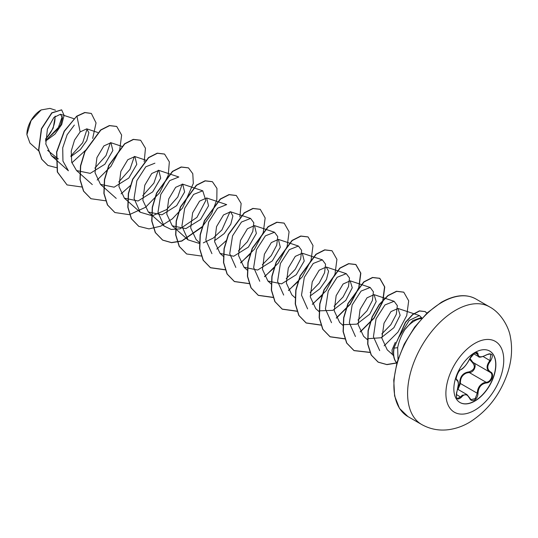 <?xml version="1.0" encoding="UTF-8"?>
<svg xmlns="http://www.w3.org/2000/svg" width="538" height="538" viewBox="0 0 538 538"><rect width="100%" height="100%" fill="white"/><g stroke="black" fill="none" stroke-linecap="round" stroke-linejoin="round"><path stroke-width="0.81" d="M489.647 351.032A29.711 17.155 -60 0 1 494.099 374.865A29.711 17.155 -60 0 1 474.711 400.971A29.711 17.155 -60 0 1 459.936 402.491M474.866 352.545A29.711 17.155 -60 0 1 489.721 351.072A29.711 17.155 -60 0 1 494.274 374.885A29.711 17.155 -60 0 1 474.866 401.066A29.711 17.155 -60 0 1 460.01 402.532A29.711 17.155 -60 0 1 455.457 378.725A29.711 17.155 -60 0 1 474.866 352.545M461.234 369.364C464.402 367.326 467.159 363.903 469.499 359.081L474.523 353.163C476.722 352.054 477.885 352.39 478.013 354.172C478.443 357.393 481.201 357.642 486.285 354.912C492.512 352.78 493.931 354.798 490.548 360.964C486.863 365.665 486.863 369.337 490.548 371.98C495 373.816 491.436 382.969 486.285 382.955C481.201 383.89 478.443 387.32 478.013 393.244C477.885 396.298 476.722 398.571 474.523 400.05C472.277 401.14 470.602 400.507 469.499 398.167C467.152 393.85 464.395 393.608 461.234 397.427C457.011 400.716 455.599 398.698 456.977 391.368C458.759 385.558 458.759 381.879 456.977 380.339C454.529 379.667 458.087 370.514 461.234 369.364A0.565 0.471 63.5 0 1 461.026 369.606L461.026 369.606C464.193 368.167 468.416 361.866 469.607 358.98C470.797 356.681 471.792 355.255 472.606 354.703C473.258 353.587 477.347 352.047 476.681 352.841L478.477 356.553C478.901 357.743 481.497 357.239 486.271 355.04C488.565 353.796 490.078 353.527 490.804 354.226L489.983 360.473C486.137 365.517 486.137 369.431 489.983 372.229L473.144 362.504C477.428 364.287 474.166 372.7 469.244 372.538L466.601 372.995C462.229 374.865 460.165 378.375 460.42 383.52L457.999 389.418M469.6 398.019L471.026 399.606L475.215 398.638L477.26 393.244C477.475 388.335 479.614 384.865 483.669 382.848L486.083 382.262C490.871 382.323 494.126 373.957 489.983 372.229A0.565 0.377 117.9 0 1 489.983 372.229L490.098 372.289M457.414 398.51L460.656 396.957L462.256 395.228L466.964 394.596L469.499 398.167M461.026 369.606C458.463 369.855 454.792 380.164 456.715 379.62L456.654 379.572M457.825 388.705L459.681 383.56C459.795 376.613 462.929 372.713 469.082 371.859C474.523 369.767 475.706 366.728 472.62 362.76L469.506 359.223M40.962 110.055A19.879 11.48 120 0 0 26.9 134.406A19.879 11.48 120 0 0 26.9 134.547M55.522 110.223L49.96 108.38L41.157 109.94L31.076 120.586L26.9 134.655L29.96 143.095L38.696 150.869M395.295 342.363L392.034 349.982L392.37 354.394L393.628 355.82M422.014 318.153L420.541 317.85L412.875 320.534L404.771 329.76A25.676 14.822 -60 0 1 414.442 320.957A25.676 14.822 -60 0 1 421.684 318.516M398.012 359.202L397.656 347.696C398.873 341.482 401.247 335.504 404.771 329.76M58.38 158.972L47.573 150.344M45.575 140.822L60.512 125.28L62.469 117.896L60.485 114.244L53.901 117.479L47.411 129.073L45.811 144.009L51.419 155.677L56.046 158.38M70.929 156.625L80.364 149.564L86.752 140.566L88.864 132.731L86.766 128.838L80.142 131.918L74.56 140.041L71.224 151.138L71.729 162.274L76.551 170.559L90.209 173.37L104.883 164.224L112.859 150.532L110.956 142.738L103.888 145.906L96.941 157.573L95.018 172.664L100.472 184.373L114.123 187.184L128.804 178.038L136.78 164.352L134.877 156.545L127.809 159.712L120.862 171.38L118.932 186.471L124.392 198.179L138.044 200.99L152.725 191.851L160.701 178.159L158.797 170.358L151.729 173.518L144.789 185.193L142.859 200.284L148.313 211.992L161.972 214.803L176.646 205.664L184.621 191.972L182.718 184.164L175.65 187.332L168.71 198.999L166.773 214.09L172.234 225.805L185.886 228.61L200.566 219.47L208.542 205.778L206.639 197.977L199.571 201.138L192.631 212.813L190.694 227.904L196.155 239.612L199.511 242.604M214.521 240.715L224.191 233.593L230.775 224.225L232.9 215.946L230.56 211.784L223.492 214.958L216.552 226.619L214.615 241.717L220.076 253.425L233.734 256.236L248.408 247.097L256.384 233.405L254.481 225.597L247.419 228.758L240.473 240.432L238.536 255.523L243.996 267.238L257.655 270.042L272.322 260.903L280.305 247.218L278.402 239.41L271.334 242.577L264.387 254.239L262.457 269.336L267.917 281.044L281.576 283.856L296.25 274.716L304.226 261.024L302.322 253.216L295.261 256.384L288.307 268.052L286.377 283.149L291.838 294.858L295.194 297.844M310.204 295.961L319.868 288.839L326.452 279.464L328.584 271.192L326.243 267.03L319.182 270.197L312.228 281.858L310.298 296.956L315.759 308.664L318.92 311.482M319.148 310.85L332.827 310.352L345.806 300.379L352.262 287.763L350.164 280.836L343.103 284.003L336.149 295.678L334.219 310.769L339.68 322.477L343.036 325.47M343.069 324.663L356.748 324.158L369.727 314.192L376.183 301.569L374.085 294.649L367.017 297.817L360.07 309.484L358.14 324.582L363.601 336.29L367.367 339.639M367.562 338.711L381.193 337.743L393.897 327.696L400.131 315.248L398.006 308.462L390.965 311.603L384.018 323.21L381.906 338.22L387.219 349.835L392.491 354.522M398.927 337.178L409.162 320.433L419.405 315.55L422.027 318.133M379.694 350.608L373.433 336.788L376.049 318.819L384.966 304.925L394.119 301.293L397.333 305.651L396.318 314.279L390.83 324.71L381.792 333.97M355.443 336.506L349.344 322.8L352.155 304.918L361.072 291.092L370.198 287.48L373.406 291.825L372.41 300.412L366.977 310.809L357.985 320.076M331.522 322.692L325.423 308.98L328.234 291.105L337.151 277.278L346.277 273.667L349.485 278.005L348.49 286.606L343.062 296.983L334.064 306.27M307.601 308.886L301.502 295.167L304.32 277.292L313.23 263.465L322.356 259.861L325.564 264.198L324.569 272.793L319.142 283.176L310.144 292.457M283.681 295.073L277.581 281.361L280.392 263.492L289.31 249.659L298.435 246.048L301.643 250.392L300.648 258.98L295.207 269.377L286.223 278.644M259.76 281.266L253.66 267.554L256.471 249.679L265.389 235.852L274.514 232.241L277.722 236.585L276.727 245.173L271.286 255.563L262.302 264.837M235.839 267.453L229.739 253.741L232.55 235.866L241.468 222.039L250.594 218.428L253.801 222.766L252.806 231.36L247.372 241.744L238.381 251.024M211.918 253.64L205.819 239.928L208.636 222.053L217.547 208.226L226.673 204.615L206.639 197.977M230.042 211.663L221.912 229.948L213.256 238.099L203.31 242.846M199.497 243.485L187.997 239.834L181.898 226.121L184.709 208.246L193.626 194.413L202.752 190.808L205.812 200.492L196.942 217.386L179.954 228.885L171.239 229.464L164.077 226.021L157.977 212.308L160.788 194.433L169.705 180.607L178.831 176.995L158.797 170.358M182.207 184.043L177.796 196.989L166.585 209.618L152.355 215.799L140.156 212.207L134.056 198.502L136.867 180.627L145.785 166.8L154.91 163.189M158.28 170.23L153.881 183.155L142.704 195.778M134.359 156.423L129.961 169.349L118.777 181.972M110.438 142.617L106.04 155.536L94.863 168.159M51.419 155.677L68.393 170.781L62.946 161.077L62.711 147.856L67.149 134.695L74.352 125.065M87.122 128.986L82.677 142.745L70.908 155.926M62.267 116.383L57.896 128.952L45.569 140.606M45.575 139.436L53.175 128.219L55.273 116.161M80.142 131.918L76.941 116.262L84.937 112.603L91.359 113.471L96.053 122.913L92.671 138.474M85.663 150.196L71.884 162.819M56.49 167.674L47.949 165.455L41.85 159.309L38.776 150.21L41.581 128.838L51.964 112.94L61.662 109.9L64.103 115.361L61.702 124.534L54.957 134.144L45.575 141.077M76.739 116.141L64.163 131.185L56.577 151.978L57.304 171.952L67.048 184.917L57.505 172.066L56.779 152.093L64.358 131.306L76.739 116.141L84.742 112.489L91.258 113.417M47.848 165.401L41.655 159.194L38.575 150.095L41.386 128.716L51.762 112.825L61.561 109.839M67.048 184.917L81.789 186.995M97.163 180.055L110.962 166.303L119.718 149.746L121.635 135.072L116.733 126.477L109.577 125.657L100.862 130.068L84.984 151.709L80.7 165.906L80.162 179.726L83.686 191.205L90.969 198.724L105.71 200.809M121.084 193.868L130.552 185.408M144.197 161.763L145.455 148.219L140.653 140.284L133.498 139.47L124.782 143.881L108.905 165.522L104.621 179.719L104.083 193.539L107.613 205.018L114.89 212.537L129.308 214.675L145.576 207.264L159.651 192.745L168.118 175.576M168.253 175.119L169.349 161.864L164.574 154.097L157.419 153.276L148.703 157.688L132.825 179.329L128.542 193.525L128.004 207.352L131.528 218.831L138.811 226.35L148.959 228.892L160.66 226.202L172.368 218.831L182.516 208.018L193.317 183.451L192.786 173.7L188.495 167.903L181.34 167.089L172.624 171.501L156.746 193.142L152.462 207.338L151.924 221.165L155.455 232.638L162.732 240.156L171.582 242.678L181.777 241.098L201.952 227.231M202.308 226.841L211.723 213.485L216.821 199.753L216.955 188.401L212.416 181.716L205.26 180.903L196.545 185.314L180.667 206.948L176.383 221.145L175.845 234.971L179.369 246.451L186.652 253.97L201.394 256.048M216.767 249.107L226.229 240.654M239.881 217.009L241.138 203.465L236.337 195.529L229.175 194.709L220.466 199.121L204.588 220.762L200.304 234.958L199.766 248.785L203.297 260.264L210.573 267.783L225.314 269.861M240.688 262.921L254.487 249.168L263.243 232.611L265.16 217.937L260.257 209.336L253.102 208.522L244.386 212.934L228.509 234.575L224.225 248.764L223.687 262.591L227.211 274.071L234.494 281.589L249.235 283.674M264.609 276.734L278.408 262.981L287.164 246.417L289.081 231.75L284.178 223.149L277.016 222.329L268.307 226.747L252.43 248.381L248.146 262.578L247.608 276.404L251.132 287.884L258.415 295.402L273.156 297.48M288.529 290.54L302.329 276.788L311.085 260.231L313.002 245.557L308.099 236.962L300.944 236.142L292.228 240.553L276.35 262.194L272.067 276.391L271.529 290.211L275.053 301.69L282.336 309.209L297.077 311.294M312.45 304.353L326.25 290.601L335.006 274.044L336.923 259.37L332.02 250.769L324.858 249.955L316.149 254.366L300.271 276.007L295.987 290.197L295.449 304.024L298.973 315.503L306.256 323.022L320.85 325.127M336.371 318.16L350.171 304.407L358.927 287.85L360.843 273.183L355.941 264.582L348.785 263.761L340.07 268.173L324.192 289.814L319.908 304.01L319.37 317.837L322.894 329.317L330.177 336.835L344.919 338.913M360.292 331.973L374.092 318.22L382.848 301.663L384.764 286.989L379.862 278.388L372.7 277.574L363.991 281.986L348.113 303.627L343.829 317.824L343.291 331.643L346.815 343.123L354.098 350.641L370.036 352.471M384.125 345.847L397.959 332.101L406.748 315.524L408.685 300.816L403.782 292.201L396.714 291.361L388.113 295.638L379.478 304.521L372.336 316.828L368.268 330.789L367.871 344.152L371.341 355.1L378.281 362.202L386.943 364.63L396.809 363.015M426.957 313.15L425.148 311.569L419.566 310.998L412.848 314.569L405.612 322.356L393.93 347.972L405.41 322.242L412.646 314.454L419.364 310.883L425.148 311.569M116.632 126.417L109.375 125.542L100.66 129.954L84.789 151.595L80.498 165.791L79.967 179.611L83.491 191.091L90.868 198.67M140.553 140.23L133.296 139.355L124.581 143.767L108.71 165.408L104.419 179.605L103.888 193.424L107.412 204.904L114.789 212.476M164.473 154.036L157.217 153.162L148.501 157.573L132.63 179.215L128.34 193.411L127.809 207.238L131.333 218.71L138.71 226.29M188.394 167.849L181.138 166.975L172.422 171.387L156.551 193.028L152.261 207.224L151.729 221.044L155.253 232.524L162.53 240.042L171.474 242.564L181.79 240.916L202.113 226.727M212.315 181.662L205.059 180.781L196.343 185.193L180.472 206.834L176.182 221.031L175.65 234.857L179.174 246.337L186.551 253.909M236.236 195.469L228.98 194.595L220.264 199.006L204.393 220.647L200.102 234.844L199.571 248.67L203.095 260.15L210.371 267.662L225.267 269.72M240.594 262.732L250.325 253.936M260.157 209.282L252.9 208.408L244.185 212.819L228.314 234.454L224.023 248.65L223.492 262.477L227.016 273.956L234.292 281.475L249.04 283.553M264.514 276.539L274.245 267.749M284.077 223.088L276.821 222.214L268.106 226.626L252.235 248.267L247.944 262.463L247.413 276.29L250.937 287.769L258.213 295.288L273.109 297.339M288.435 290.352L298.166 281.562M307.998 236.902L300.742 236.027L292.026 240.439L276.155 262.08L271.865 276.276L271.327 290.096L274.857 301.576L282.134 309.094L297.03 311.146M312.356 304.165L322.087 295.369M331.919 250.715L324.663 249.84L315.947 254.252L300.076 275.886L295.786 290.083L295.248 303.909L298.778 315.389L306.055 322.908L320.803 324.986M336.277 317.971L350.03 304.212L358.745 287.682L360.642 273.042L355.746 264.467L348.584 263.647L339.868 268.059L323.997 289.7L319.707 303.896L319.168 317.723L322.699 329.202L329.976 336.714L344.871 338.772M360.198 331.785L373.95 318.025L382.666 301.495L384.562 286.855L379.66 278.274L372.504 277.46L363.789 281.872L347.918 303.513L343.627 317.702L343.089 331.529L346.62 343.009L353.896 350.527L369.976 352.323M403.682 292.147L396.519 291.246L387.918 295.523L379.277 304.407L372.135 316.714L368.066 330.675L367.669 344.038L371.146 354.986L378.079 362.087L386.775 364.515L396.674 362.874M426.89 313.21L424.946 311.455M396.862 362.982A24.876 14.365 -60 0 1 394.132 348.086L397.656 347.696M396.842 363.049A24.876 14.365 -60 0 1 393.93 347.972M45.589 138.945A19.879 11.48 120 0 0 54.937 116.464M459.681 383.56L460.42 383.52L477.26 393.244L478.013 393.244M469.082 371.859L469.244 372.538L486.083 382.262L486.285 382.955M473.104 362.491A0.565 0.336 -61.9 0 0 472.62 362.76M469.903 358.342L472.929 362.39M471.026 399.606L466.977 394.603M490.548 360.964L483.158 356.533M478.013 354.172A0.565 0.457 -179.5 0 1 477.26 354.152L475.175 352.941M456.675 379.593L456.769 379.646A0.565 0.525 115.6 0 1 456.977 380.339M456.332 394.455L461.234 397.427M490.548 371.98A0.565 0.377 117.9 0 1 489.997 372.235L489.802 372.128M474.825 410.185A40.908 23.618 -60 0 1 445.894 393.48A40.908 23.618 -60 0 1 474.825 343.379A40.908 23.618 -60 0 1 503.75 360.077A40.908 23.618 -60 0 1 474.825 410.185M421.664 424.502A67.909 39.207 -60 0 1 411.254 370.083A67.909 39.207 -60 0 1 455.619 310.244A67.909 39.207 -60 0 1 489.573 306.882L475.874 298.973A67.909 39.207 120 0 0 441.92 302.336A67.909 39.207 120 0 0 397.555 362.175A67.909 39.207 120 0 0 407.965 416.594L421.664 424.502C430.198 429.25 439.311 430.958 449.001 429.62C456.083 428.591 462.815 426.217 469.197 422.485C487.475 411.106 500.306 394.509 507.69 372.679C511.712 360.399 512.6 348.442 510.36 336.808C508.928 327.588 501.288 313.035 489.573 306.882M457.697 389.243L466.964 394.596M407.965 416.594L399.499 408.416L394.603 395.907L393.755 380.097L397.051 362.33L404.22 344.145L414.63 327.124L427.374 312.753L441.355 302.282C454.771 294.804 466.278 293.701 475.874 298.973M60.485 114.244L73.807 118.656M86.773 128.838L97.728 132.469M76.551 170.559L92.314 184.588M110.956 142.731L121.884 146.356M100.472 184.373L116.235 198.401M134.877 156.545L145.805 160.169M124.392 198.186L140.156 212.207M148.313 211.992L164.077 226.021M182.718 184.164L202.752 190.808M172.234 225.805L187.997 239.834M230.56 211.784L250.594 218.428M220.076 253.425L223.431 256.418M254.481 225.597L274.514 232.241M243.996 267.238L247.352 270.224M278.402 239.41L298.435 246.048M267.917 281.044L271.273 284.037M302.322 253.216L322.356 259.861M326.243 267.03L346.277 273.667M350.164 280.843L370.198 287.48M374.085 294.649L394.119 301.293M398.006 308.462L419.405 315.557M473.689 353.789L478.477 356.553M457.421 398.517L457.421 398.517C456.554 399.398 455.773 393.708 457.024 391.429L458.396 384.159C458.383 381.765 457.872 380.279 456.87 379.7"/></g></svg>
